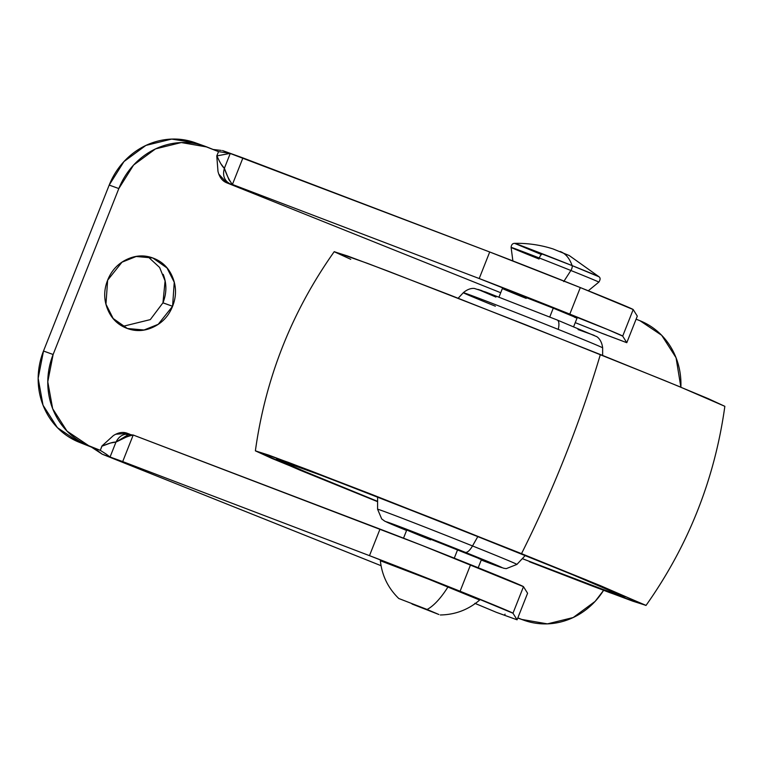<?xml version="1.0" encoding="UTF-8"?>
<svg xmlns="http://www.w3.org/2000/svg" width="763" height="763" viewBox="0 0 763 763"><rect width="100%" height="100%" fill="white"/><g stroke="black" fill="none" stroke-linecap="round" stroke-linejoin="round"><path stroke-width="1.14" d="M440.299 614.968C455.206 614.73 468.329 609.761 479.65 600.052A53.4 0.639 -158.4 0 0 448.005 586.881A60.086 21.517 111.9 0 1 427.089 609.465L398.858 598.535L427.089 609.465A60.086 21.517 -68.1 0 0 448.005 586.881A53.4 0.639 -158.4 0 0 380.489 560.738M563.723 281.585L570.877 270.493A47.182 0.563 -158.4 0 0 511.229 247.403A47.182 0.563 21.6 0 1 570.877 270.493A3.567 1.278 -68.1 0 0 571.668 268.938A3.567 1.278 -68.1 0 0 572.136 265.61C569.475 258.19 565.507 253.488 560.223 251.504C565.507 253.488 569.475 258.19 572.136 265.61A45.446 0.544 -158.4 0 0 514.787 243.387M539.555 257.36A3.567 1.278 111.9 0 1 541.501 254.565L514.586 243.349L572.136 265.61A3.567 1.278 111.9 0 1 571.668 268.938A3.567 1.278 111.9 0 1 570.877 270.493A47.182 0.563 21.6 0 1 598.678 282.119A47.182 0.563 -158.4 0 0 570.877 270.493L565.269 279.191M539.06 259.029A47.182 0.563 21.6 0 1 511.229 247.403M454.271 558.163L457.666 549.598L454.271 558.163M549.751 317.026L553.261 308.157L549.751 317.026M599.003 276.826A45.446 0.544 -158.4 0 0 572.136 265.61L599.06 276.797C600.51 277.904 600.433 279.687 598.831 282.129L588.283 290.77M479.641 600.023L428.93 579.279L380.365 560.757C381.958 575.56 388.119 588.168 398.83 598.554M427.089 609.465L412.049 604.038L438.897 614.511L427.089 609.465M122.719 326.392L150.301 319.611L162.958 302.806L172.581 306.278L158.208 324.313L144.035 329.998L127.392 328.5L113.172 318.505L105.962 304.199L107.631 280.212C111.436 270.588 117.864 263.645 126.896 259.391C135.928 255.128 144.932 254.794 153.907 258.399C162.872 261.995 169.176 268.471 172.829 277.818C176.472 287.165 176.396 296.654 172.581 306.278C168.776 315.901 162.347 322.835 153.315 327.098C144.283 331.361 135.28 331.686 126.305 328.09C117.34 324.494 111.036 318.018 107.383 308.672C103.739 299.325 103.816 289.835 107.631 280.212L121.994 262.176L136.176 256.492L152.819 257.98L167.03 267.985L174.25 282.281L172.581 306.278L162.939 302.844M574.52 317.236C578.259 318.581 578.049 318.371 573.9 316.597L553.261 308.157L577.057 318.057M633.204 309.559A89.242 1.059 -158.4 0 0 580.319 287.575L569.808 314.118A89.242 1.059 21.6 0 1 622.694 336.111L633.204 309.559L580.319 287.575L489.712 251.99L479.202 278.543L607.939 329.635L622.694 336.111L626.795 342.692L601.206 333.059L626.795 342.692L637.305 316.14L633.204 309.559L622.694 336.111L626.795 342.692L637.305 316.14L633.204 309.559M523.485 586.671A89.242 1.059 -158.4 0 0 470.599 564.687L460.089 591.239A89.242 1.059 21.6 0 1 512.974 613.223L523.485 586.671L422.149 545.459L133.21 435.024L122.7 461.577L369.483 555.655L460.089 591.239L512.974 613.223L517.076 619.804L512.974 613.223L523.485 586.671L527.586 593.252L523.485 586.671M218.828 174.155L226.725 182.815L500.7 292.734L226.725 182.815L232.419 184.465L242.93 157.912L489.712 251.99L222.472 150.53L242.93 157.912L232.419 184.465L479.202 278.543A89.242 1.059 21.6 0 1 569.808 314.118L580.319 287.575A89.242 1.059 -158.4 0 0 489.712 251.99L479.202 278.543L232.419 184.465L228.91 179.639L224.379 168.289L230.292 153.353L218.571 151.646A17.845 16.662 -70.2 0 1 218.151 151.494L202.805 145.504M229.138 153.125L230.216 153.544L229.138 153.125M195.061 142.671A71.398 66.648 109.8 0 0 109.195 185.085L118.828 188.556L53.124 354.499L43.501 351.028A71.398 66.648 109.8 0 0 79.085 442.216L99.896 450.18L91.474 447.137L102.242 454.204L381.042 565.688L102.242 454.204L122.7 461.577L110.063 457.018L115.976 442.082L129.395 435.549L133.21 435.024L122.7 461.577L369.483 555.655A89.242 1.059 21.6 0 1 460.089 591.239L470.599 564.687A89.242 1.059 -158.4 0 0 380.003 529.102L369.483 555.655L380.003 529.102L133.21 435.024L126.334 434.385L131.112 434.7M496.408 612.336L517.076 619.804L496.618 612.431L474.834 603.323M602.446 333.488L575.245 322.644L602.293 333.441M498.983 297.084L502.397 288.462L526.184 298.39C515.464 294.117 495.378 285.887 504.925 289.311L553.261 308.157L504.925 289.311M517.076 619.804L527.586 593.252L517.076 619.804M118.828 188.556A71.398 66.648 -70.2 0 1 204.684 146.143A71.398 66.648 -70.2 0 1 206.964 147.001L181.289 142.557L155.528 148.89L133.592 165.046L118.828 188.556L53.124 354.499L43.501 351.028L109.195 185.085L118.828 188.556M101.05 453.308L91.474 447.137L100.306 450.351L101.946 446.193L110.559 443.007L115.976 442.082L110.063 457.018L106.162 454.099L110.063 457.018L102.242 454.204L96.586 449.884L91.474 447.137L79.085 442.216L88.708 445.687A71.398 66.648 -70.2 0 1 53.124 354.499L47.773 381.786L52.666 408.701L67.039 431.143L88.708 445.687L99.896 450.18A17.845 16.662 -70.2 0 1 100.306 450.351L101.908 446.012L113.315 435.644C118.389 432.373 123.12 431.61 127.516 433.374L115.823 434.214M603.6 590.314A71.398 66.648 -70.2 0 1 524.028 620.29A71.398 66.648 -70.2 0 1 521.749 619.432L517.848 617.868L521.749 619.432L517.791 618.001L521.749 619.432L547.424 623.876L573.194 617.544L595.13 601.387L603.609 590.324M640.014 320.746A71.398 66.648 -70.2 0 1 680.873 387.203L676.056 357.733L661.683 335.291L640.014 320.746L636.104 319.182L640.014 320.746M195.595 142.862L171.665 139.085L145.895 145.418L123.959 161.575L109.195 185.085L43.501 351.028L38.15 378.314L43.033 405.229L57.406 427.671L79.085 442.216L90.206 446.632M163.196 274.346C166.849 283.693 166.763 293.183 162.958 302.806L165.085 280.908L159.61 267.451L147.869 256.626M221.012 164.016L224.379 168.289C226.563 174.927 229.243 180.316 232.419 184.465L230.607 184.245C224.37 180.888 222.3 175.566 224.379 168.289C222.3 175.566 224.37 180.888 230.607 184.245L226.725 182.815C222.329 181.05 219.41 177.226 217.97 171.351L216.768 155.91L218.571 151.646L206.964 147.001M504.438 615.245L505.068 614.148L504.438 615.245M218.571 151.646L230.292 153.353L216.797 155.929L217.999 171.456M221.203 150.425L213.125 149.472M106.162 454.099L100.306 450.351M496.618 612.431L475.311 603.514L496.513 612.384M603.934 334.013L602.484 333.488M224.379 168.289C222.367 166.754 219.878 162.595 216.921 155.805M101.965 446.183C108.747 443.303 113.42 441.93 115.976 442.082L129.061 434.166M113.315 435.644L101.908 446.012M131.398 434.815C124.579 432.936 119.438 435.358 115.976 442.082C122.214 438.487 127.965 436.131 133.21 435.024M513.88 550.896L584.096 579.384L624.945 597.105L595.121 586.633L522.302 558.65L613.09 593.271L624.907 597.028L571.21 574.1L446.927 524.229L324.847 476.646L276.492 459.212L291.199 465.945L377.599 501.358L312.391 474.824L276.454 459.135L306.125 469.55L378.686 497.428L513.88 550.896M377.609 497.018L377.59 509.245L381.71 518.945L384.848 521.215L406.584 530.457A62.471 0.744 21.6 0 1 394.223 524.553A62.471 0.744 21.6 0 1 465.192 552.307L502.197 567.682L481.253 560.023L503.809 568.263L506.27 568.635L516.913 564.41A74.927 0.887 -158.4 0 0 472.507 545.936L477.867 536.503L472.507 545.936A74.927 0.887 -158.4 0 0 377.79 509.255A74.927 0.887 21.6 0 1 472.507 545.936A13.391 4.797 111.9 0 1 465.192 552.307A13.391 4.797 -68.1 0 0 472.507 545.936A74.927 0.887 21.6 0 1 514.748 563.304M403.522 538.173L406.803 529.894L430.59 539.832C419.869 535.55 399.783 527.328 409.33 530.752L481.463 559.498M495.368 306.201A74.927 0.887 21.6 0 1 463.561 292.725A74.927 0.887 21.6 0 1 558.239 329.397A13.391 4.797 -68.1 0 0 557.171 319.993A13.391 4.797 111.9 0 1 558.239 329.397A74.927 0.887 -158.4 0 0 463.561 292.725M646.003 605.46C688.445 545.469 714.721 479.097 724.85 406.317L678.917 386.402L600.357 354.528L449.054 294.69L367.737 263.445L334.232 251.656C291.79 311.638 265.505 378.019 255.386 450.799L288.404 462.378L369.75 493.632L521.52 553.652A446.212 159.82 -68.1 0 0 600.357 354.528A446.212 159.82 111.9 0 1 521.52 553.652L600.357 585.641L646.003 605.46L609.217 592.441L529.331 561.702L591.764 585.822L632.718 601.149L645.965 605.364L585.784 579.661L446.469 523.761L309.635 470.418L268.671 455.091L255.433 450.876L271.914 458.429L377.599 501.673L300.164 470.237L255.386 450.799M724.85 406.326L708.322 398.687L664.621 380.527L525.306 324.637L388.472 271.294L347.518 255.967L334.27 251.752L350.751 259.306M458.153 298.238L463.322 292.706C470.132 286.831 475.635 288.729 474.624 288.538L485.85 292.105L557.228 320.012L596.475 336.54C595.235 335.882 601.454 337.99 602.646 347.871A74.927 0.887 -158.4 0 0 558.239 329.397A74.927 0.887 21.6 0 1 602.446 347.861M578.058 329.559L594.177 335.367M481.978 290.684L478.039 289.435L495.931 297.074M406.584 530.457L390.961 523.99L386.059 521.739L389.998 522.998L465.192 552.307A62.471 0.744 21.6 0 1 481.253 560.023M478.926 558.678C482.664 560.023 482.454 559.813 478.306 558.039L409.33 530.752M512.879 260.917L511.105 247.393C511.363 244.742 512.517 243.397 514.586 243.349C527.738 243.082 540.576 244.952 553.099 248.957L569.188 255.51L599.06 276.797M577.41 317.179L573.652 326.65M481.672 558.964L478.201 567.739M204.904 146.219L195.271 142.748M523.494 620.1L517.781 618.04M102.194 454.185L381.042 565.698M603.695 333.927L606.623 335.033M608.74 335.854L626.795 342.692M228.147 182.557L229.625 183.654L228.147 182.557M129.872 434.252L127.268 433.279M152.199 257.76L152.819 257.98M602.646 347.871L602.636 355.444M525.268 555.474L516.913 564.41"/></g></svg>
